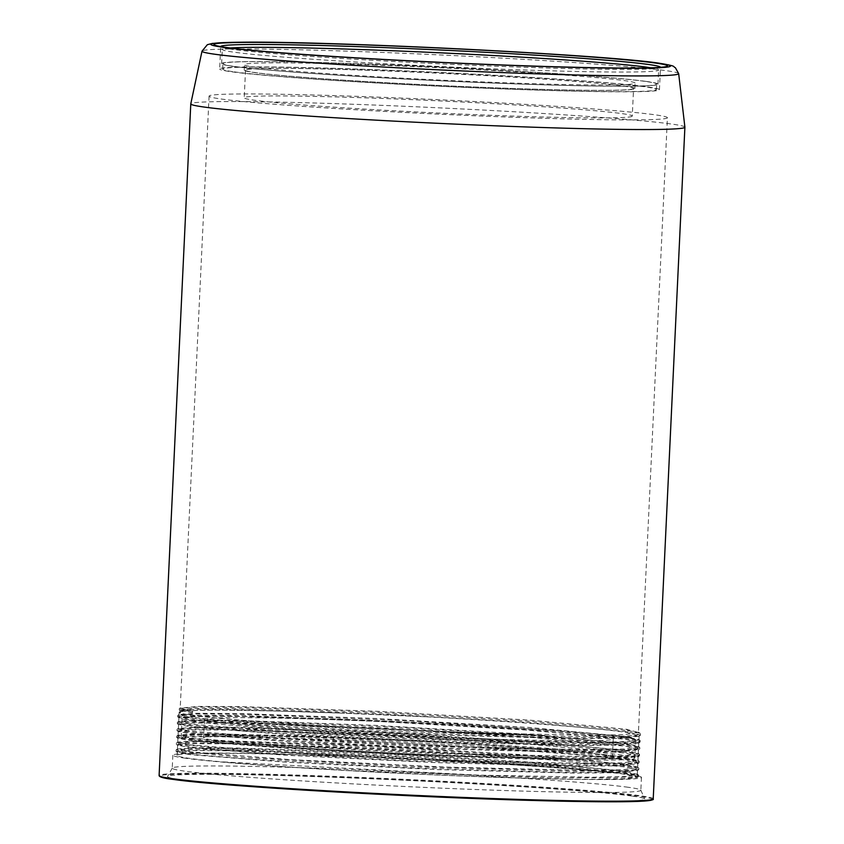 <?xml version="1.0" encoding="UTF-8"?>
<svg xmlns="http://www.w3.org/2000/svg" width="844" height="844" viewBox="0 0 844 844"><rect width="100%" height="100%" fill="white"/><g stroke="black" fill="none" stroke-linecap="round" stroke-linejoin="round"><path stroke-width="0.63" stroke-dasharray="4.22 3.17" d="M631.829 796.04A238.873 7.49 2.7 0 0 368.912 778.685A238.873 7.49 2.7 0 0 167.555 776.48A238.873 7.49 2.7 0 0 180.426 779.645A238.873 7.49 2.7 0 0 447.046 797.158A238.873 7.49 2.7 0 0 644.721 798.973A238.873 7.49 2.7 0 0 631.829 796.04M684.895 127.159A247.334 7.754 2.7 0 0 671.529 124.036A247.334 7.754 -177.3 0 0 398.009 106.006A247.334 7.754 -177.3 0 0 190.776 103.854M659.438 89.717L660.504 67.309A220.147 6.9 -177.3 0 1 658.721 68.09A220.147 6.9 -177.3 0 1 511.949 66.834A220.147 6.9 -177.3 0 1 232.596 49.374A220.147 6.9 -177.3 0 1 222.405 47.517A220.147 6.9 -177.3 0 1 220.706 46.578L219.651 68.976A220.147 6.9 -177.3 0 1 403.537 70.833A220.147 6.9 -177.3 0 1 647.548 86.9A220.147 6.9 2.7 0 1 659.438 89.717A220.147 6.9 2.7 0 1 475.552 87.86A220.147 6.9 2.7 0 1 231.541 71.793A220.147 6.9 -177.3 0 1 219.651 68.976M633.57 88.493A194.247 6.087 2.7 0 1 471.311 86.858A194.247 6.087 2.7 0 1 256.017 72.679A194.247 6.087 -177.3 0 1 245.52 70.2A194.247 6.087 -177.3 0 1 407.768 71.835A194.247 6.087 -177.3 0 1 623.072 86.014A194.247 6.087 2.7 0 1 633.57 88.493L632.272 116.082A194.247 6.087 2.7 0 0 621.775 113.592A194.247 6.087 -177.3 0 0 406.47 99.413A194.247 6.087 -177.3 0 0 244.211 97.777A194.247 6.087 -177.3 0 0 254.709 100.257A194.247 6.087 2.7 0 0 470.013 114.436A194.247 6.087 2.7 0 0 632.272 116.082M667.414 117.738A229.42 7.195 2.7 0 1 475.773 115.797A229.42 7.195 2.7 0 1 221.476 99.054A229.42 7.195 -177.3 0 1 209.08 96.121A229.42 7.195 -177.3 0 1 400.721 98.052A229.42 7.195 -177.3 0 1 655.007 114.805A229.42 7.195 2.7 0 1 667.414 117.738L638.423 732.476L624.676 734.66L584.955 735.335L449.884 732.202A229.42 7.195 2.7 0 1 180.015 712.389A229.42 7.195 2.7 0 1 341.398 713.127L224.863 709.329L191.62 709.287L180.099 710.458L192.527 712.769L192.611 710.986L180.215 708.158L198.013 706.439L240.392 706.576L377.553 711.323L529.199 720.101L626.037 729.184L638.423 732.476M192.611 710.986L192.527 712.769M426.494 716.809C516.222 721.715 598.565 728.055 626.702 732.497L639.13 735.81L638.665 736.306L620.403 738.215L577.064 738.637L439.228 735.124L287.983 727.739L191.366 720.132L178.907 717.558L193.002 716.123L233.229 716.229L371.508 721.05L527.11 730.092L626.375 739.397L638.803 742.699L638.328 743.205L620.066 745.104L577.053 745.537L439.186 742.034L288.353 734.67L191.039 727.032L178.58 724.447L192.77 723.013L233.113 723.129L370.368 727.908L525.812 736.917L626.048 746.286L638.475 749.599L619.749 752.004L576.262 752.426L438.258 748.902L287.118 741.517L190.712 733.921L178.485 731.642L192.284 729.912L233.229 730.028L370.664 734.839L526.361 743.87L625.721 753.186L638.148 756.488L619.412 758.904L576.515 759.326L438.891 755.834L286.538 748.396L190.396 740.821L177.926 738.247L189.067 736.896L220.875 736.749L333.253 740.093C448.227 744.735 588.468 754.072 625.404 760.075L637.832 763.387L637.336 763.894L618.947 765.803L576.083 766.215L437.878 762.702L286.38 755.296L190.069 747.721L177.599 745.136L191.63 743.701L232.047 743.817L369.693 748.607L525.886 757.68L625.077 766.974L637.505 770.277L618.61 772.693L575.397 773.115L437.677 769.601L286.401 762.216L189.742 754.61L177.282 752.036L181.671 751.054L194.563 750.538L243.631 750.949L404.097 757.216L566.366 767.724L617.428 772.84L637.083 776.923C637.642 778.727 622.323 779.539 591.116 779.371C536.594 779.107 436.031 775.457 347.992 770.54C297.056 767.702 254.909 764.801 221.55 761.826L478.411 775.151L593.406 777.25L626.1 776.427L637.315 774.391L624.876 771.089L527.616 761.921L374.979 752.975L236.921 748.016L194.753 747.752L177.651 748.987L189.868 751.825L289.956 759.632L445.389 767.101L582.909 770.361L623.368 769.707L637.631 767.491L637.188 766.943L625.204 764.189L527.215 754.979L375.474 746.096L237.607 741.127L195.196 740.853L178 742.076L190.195 744.935L289.555 752.7L445.052 760.18L583.204 763.461L623.663 762.807L637.958 760.602L625.531 757.29C588.563 751.287 448.322 741.95 333.391 737.308L224.135 734.006L191.757 734.037L178.327 735.187L190.522 738.036L289.756 745.79L446.138 753.312L583.816 756.572L624.212 755.907L638.286 753.703L637.853 753.164L625.858 750.4L528.724 741.254L375.949 732.297L238.609 727.349L195.734 727.064L178.39 728.562L190.85 731.136L290.315 738.911L445.537 746.391L583.668 749.672L624.528 749.008L638.613 746.813L638.191 746.275L626.185 743.501L528.207 734.291L375.738 725.376L238.504 720.438L196.272 720.164L178.981 721.398L191.177 724.247L291.591 732.075L446.529 739.513L584.417 742.783L624.898 742.108L638.94 739.914L626.501 736.612L529.072 727.433L376.54 718.497L238.894 713.549L196.536 713.264L179.287 714.499L187.642 716.841L212.952 719.552L304.927 725.945L545.076 735.44A230.285 7.227 -177.3 0 1 304.979 724.732A230.285 7.227 -177.3 0 1 179.15 712.357A230.285 7.227 -177.3 0 1 426.494 716.809L341.398 713.127M591.116 779.371L623.885 778.727L638.507 776.501L634.16 774.655L621.1 772.46L571.114 767.312L407.673 756.604L244 750.158L193.74 749.715L180.521 750.232L176.248 751.519L196.483 754.726L246.68 758.914L405.194 767.586L564.942 772.334L616.5 772.133L638.834 769.591L634.435 767.745L621.311 765.55L571.23 760.402L407.726 749.694L244.138 743.258L193.972 742.815L180.795 743.342L176.343 744.334L196.736 747.816L246.881 752.004L405.32 760.687L565.1 765.434L616.721 765.244L639.161 762.691L632.683 760.412L613.556 757.638L542.344 751.171L332.874 739.291L219.82 735.926L187.769 736.084L176.67 737.434L197.169 740.937L247.376 745.125L405.858 753.797L565.554 758.545L617.112 758.345L639.478 755.802L635.099 753.966L621.996 751.761L571.947 746.613L408.496 735.915L244.887 729.469L194.679 729.026L181.481 729.554L176.997 730.545L197.485 734.037L247.693 738.226L406.196 746.898L565.902 751.645L617.46 751.445L639.805 748.913L635.448 747.077L622.376 744.872L572.39 739.724L408.992 729.026L245.34 722.569L195.08 722.126L181.84 722.654L177.324 723.646L197.781 727.138L247.957 731.326L406.418 739.998L566.134 744.746L617.724 744.556L640.132 742.013L635.764 740.177L622.672 737.972L572.643 732.824L409.182 722.126L245.551 715.68L195.333 715.237L182.135 715.765L177.651 716.756L198.171 720.249L248.4 724.437L406.913 733.109L566.598 737.856L618.135 737.656L639.984 735.62L640.459 735.113L627.957 731.801L527.922 722.432L371.972 713.38L233.988 708.57L193.424 708.454L179.266 709.888L192.137 712.505M545.076 735.44L449.884 732.202M638.053 776.976L636.893 777.567L637.083 776.923A230.285 7.227 2.7 0 0 404.002 758.914A230.285 7.227 2.7 0 0 177.113 755.443A230.285 7.227 2.7 0 0 189.562 758.387A230.285 7.227 -177.3 0 0 221.55 761.826M185.522 758.239A234.558 7.353 -177.3 0 1 172.851 755.243A234.558 7.353 -177.3 0 1 368.786 757.226A234.558 7.353 -177.3 0 1 628.769 774.349A234.558 7.353 -177.3 0 1 641.451 777.345A234.558 7.353 -177.3 0 1 445.516 775.372A234.558 7.353 -177.3 0 1 185.522 758.239M628.158 787.273A234.558 7.353 2.7 0 0 369.988 770.224A234.558 7.353 2.7 0 0 172.271 768.061A234.558 7.353 2.7 0 0 172.239 768.177A234.558 7.353 2.7 0 0 184.92 771.173A234.558 7.353 2.7 0 0 444.904 788.296A234.558 7.353 2.7 0 0 640.839 790.269A234.558 7.353 2.7 0 0 640.818 790.153A234.558 7.353 2.7 0 0 628.158 787.273M347.992 770.54L548.115 777.693L614.611 777.788L632.441 776.818L638.57 775.203L616.626 770.583L565.322 765.529L405.753 755.211L247.049 748.934L196.705 748.375L176.322 749.672L180.479 751.339L243.673 757.395L407.23 766.373L570.945 771.099L621.184 770.678L634.403 769.717L638.887 768.293L638.444 767.755L616.785 763.662L565.459 758.619L406.122 748.322L247.619 742.045L197.232 741.486L176.681 742.762L180.848 744.461L244.138 750.516L407.736 759.484L571.377 764.21L621.564 763.778L634.751 762.818L639.214 761.394L638.803 760.866L608.587 755.76L536.636 749.44L332.937 737.994L223.059 734.681L190.427 734.713L176.997 735.873L181.122 737.55L244.285 743.606L407.831 752.584L571.546 757.311L621.806 756.889L635.036 755.929L639.541 754.515L639.108 753.966L617.47 749.873L566.113 744.819L406.639 734.523L248.073 728.245L197.739 727.697L177.314 728.973L181.46 730.661L194.584 732.423L244.644 736.717L408.127 745.685L571.81 750.411L622.091 749.999L635.332 749.039L639.868 747.615L639.446 747.077L617.882 742.994L566.588 737.941L407.167 727.634L248.547 721.356L198.15 720.797L177.651 722.074L181.755 723.762L194.848 725.524L244.887 729.807L408.39 738.785L572.137 743.522L622.429 743.1L635.669 742.14L640.195 740.726L639.763 740.177L618.124 736.084L566.788 731.031L407.325 720.734L248.758 714.457L198.414 713.897L177.968 715.184L182.114 716.872L195.238 718.634L245.319 722.928L408.855 731.896L572.538 736.622L622.788 736.2L636.007 735.251L640.522 733.826L640.09 733.288L628.02 730.503L530.232 721.303L377.226 712.336L239.242 707.367L196.821 707.093L179.572 708.327L192.2 711.218M234.4 71.888A217.119 6.805 2.7 0 0 475.056 87.744A217.119 6.805 2.7 0 0 656.421 89.57A217.119 6.805 2.7 0 0 644.689 86.795A217.119 6.805 2.7 0 0 404.033 70.949A217.119 6.805 2.7 0 0 222.668 69.113A217.119 6.805 2.7 0 0 234.4 71.888M376.171 70.548A195.534 6.13 2.7 0 0 244.222 70.136A195.534 6.13 2.7 0 0 502.918 88.135A195.534 6.13 2.7 0 0 634.867 88.557A195.534 6.13 2.7 0 0 376.171 70.548M234.653 66.465A217.119 6.805 2.7 0 0 475.309 82.311A217.119 6.805 2.7 0 0 656.685 84.147A217.119 6.805 2.7 0 0 644.943 81.372A217.119 6.805 2.7 0 0 404.287 65.516A217.119 6.805 2.7 0 0 222.922 63.69A217.119 6.805 2.7 0 0 234.653 66.465M376.424 65.125A195.534 6.13 2.7 0 0 244.475 64.703A195.534 6.13 2.7 0 0 503.172 82.712A195.534 6.13 2.7 0 0 635.121 83.123A195.534 6.13 2.7 0 0 376.424 65.125M646.166 81.414A218.417 6.847 2.7 0 0 404.076 65.463A218.417 6.847 2.7 0 0 221.624 63.627A218.417 6.847 2.7 0 0 233.429 66.423A218.417 6.847 2.7 0 0 475.531 82.364A218.417 6.847 2.7 0 0 657.972 84.2A218.417 6.847 2.7 0 0 646.166 81.414M230.243 47.96A218.417 6.847 2.7 0 0 222.299 49.406A218.417 6.847 2.7 0 0 234.105 52.201A218.417 6.847 2.7 0 0 476.195 68.142A218.417 6.847 2.7 0 0 658.647 69.978A218.417 6.847 2.7 0 0 650.872 67.794M194.373 721.441A227.047 7.121 -177.3 0 1 182.104 718.539A227.047 7.121 -177.3 0 1 371.761 720.449A227.047 7.121 -177.3 0 1 623.421 737.023A227.047 7.121 -177.3 0 1 635.69 739.924A227.047 7.121 -177.3 0 1 446.033 738.015A227.047 7.121 -177.3 0 1 194.373 721.441M215.579 722.211A204.607 6.414 2.7 0 0 442.361 737.15A204.607 6.414 2.7 0 0 613.271 738.869A204.607 6.414 2.7 0 0 602.215 736.253A204.607 6.414 2.7 0 0 375.432 721.325A204.607 6.414 2.7 0 0 204.522 719.594A204.607 6.414 2.7 0 0 215.579 722.211M193.519 739.544A227.047 7.121 -177.3 0 1 181.249 736.643A227.047 7.121 -177.3 0 1 370.906 738.553A227.047 7.121 -177.3 0 1 622.566 755.127A227.047 7.121 -177.3 0 1 634.836 758.028A227.047 7.121 -177.3 0 1 445.178 756.119A227.047 7.121 -177.3 0 1 193.519 739.544M214.724 740.315A204.607 6.414 2.7 0 0 441.507 755.243A204.607 6.414 2.7 0 0 612.417 756.973A204.607 6.414 2.7 0 0 601.361 754.357A204.607 6.414 2.7 0 0 374.578 739.418A204.607 6.414 2.7 0 0 203.668 737.698A204.607 6.414 2.7 0 0 214.724 740.315M652.528 799.374A246.68 7.733 2.7 0 0 639.203 796.314A246.68 7.733 2.7 0 0 326.185 776.754A246.68 7.733 2.7 0 0 173.062 779.381M653.224 798.835A247.334 7.754 2.7 0 0 639.857 795.681A247.334 7.754 2.7 0 0 365.705 777.619A247.334 7.754 2.7 0 0 159.105 775.541M678.671 73.639A238.599 7.48 2.7 0 0 665.779 70.622A238.599 7.48 2.7 0 0 401.923 53.235A238.599 7.48 2.7 0 0 202.011 51.157M626.037 729.184L628.02 730.503L627.957 731.801L626.702 732.497M333.391 737.308L333.253 740.093M658.721 68.09L665.642 66.718M222.405 47.517L215.642 45.492M245.52 70.2L244.211 97.777M209.08 96.121L180.215 708.158M180.099 710.458L180.015 712.389M180.278 710.68L179.487 710.173M177.282 752.036L177.113 755.443M179.15 712.357L179.033 714.773M177.609 745.136L177.409 749.25M177.926 738.247L177.736 742.351M178.253 731.347L178.063 735.462M178.58 724.447L178.39 728.562M178.907 717.558L178.706 721.662M177.546 752.331L176.259 751.508M637.03 770.762L638.349 770.076M177.831 745.421L176.565 744.608M637.336 763.873L638.665 763.187M637.505 770.277L637.304 774.391M637.832 763.387L637.631 767.491M638.148 756.488L637.958 760.602M638.475 749.599L638.286 753.703M638.803 742.699L638.613 746.813M639.13 735.81L638.94 739.914M172.851 755.243L172.239 768.177M172.271 768.061L167.555 776.48M640.818 790.153L644.721 798.973M641.451 777.345L640.839 790.269M638.507 776.501L638.56 775.203M176.016 751.223L176.079 749.936M638.824 769.591L638.887 768.293M176.354 744.334L176.417 743.047M639.14 762.691L639.193 761.394M176.681 737.434L176.744 736.147M639.467 755.802L639.53 754.504M176.997 730.545L177.061 729.248M639.805 748.913L639.868 747.615M177.335 723.646L177.388 722.348M640.121 742.013L640.185 740.726M177.651 716.756L177.715 715.459M640.459 735.113L640.512 733.826M178.168 738.532L176.913 737.73M637.674 756.984L638.992 756.308M178.485 731.642L177.229 730.83M638.011 750.094L639.341 749.409M178.812 724.743L177.556 723.941M638.317 743.195L639.646 742.52M179.139 717.854L177.884 717.041M638.655 736.295L639.984 735.609M179.266 709.888L179.318 708.591M180.521 707.842L179.572 708.327M179.297 714.509L177.968 715.184M638.497 739.376L639.752 740.177M178.981 721.398L177.641 722.084M638.191 746.275L639.446 747.077M178.643 728.298L177.314 728.984M637.853 753.164L639.108 753.966M178.327 735.187L176.997 735.873M640.1 733.288L638.001 731.938M178.01 742.087L176.67 742.773M637.178 766.964L638.423 767.766M177.662 748.997L176.333 749.683M636.893 773.874L638.138 774.676M638.834 760.887L637.536 760.064M656.421 89.57L656.685 84.147M222.668 69.113L222.922 63.69M244.222 70.136L244.475 64.703M634.867 88.557L635.121 83.123M221.624 63.627L222.299 49.406M657.972 84.2L658.647 69.978M182.104 718.539L181.249 736.643M635.69 739.924L634.836 758.028M613.271 738.869L612.417 756.973M204.522 719.594L203.668 737.698"/><path stroke-width="1.27" d="M190.776 103.896A247.334 7.754 -177.3 0 0 204.142 107.051A247.334 7.754 2.7 0 0 478.295 125.112A247.334 7.754 2.7 0 0 684.895 127.201A247.334 7.754 2.7 0 0 684.895 127.159L653.224 798.835A247.334 7.754 2.7 0 1 446.624 796.757A247.334 7.754 2.7 0 1 172.471 778.695A247.334 7.754 2.7 0 1 159.105 775.541L190.776 103.896A247.334 7.754 -177.3 0 1 190.776 103.854L202.011 51.157A238.599 7.48 2.7 0 0 214.903 54.248A238.599 7.48 2.7 0 0 479.972 71.687A238.599 7.48 2.7 0 0 678.671 73.639L675.327 67.636C671.982 66.412 678.66 66.476 658.847 63.173C606.066 54.934 330.911 41.103 242.587 42.2L212.361 43.413L207.35 44.7L202.011 51.157M367.098 45.006A227.047 7.121 -177.3 0 1 665.642 66.718A227.047 7.121 -177.3 0 1 514.27 65.421A227.047 7.121 -177.3 0 1 215.642 45.492A227.047 7.121 -177.3 0 1 367.098 45.006M220.706 46.578A220.147 6.9 -177.3 0 1 220.706 46.568A220.147 6.9 -177.3 0 1 369.25 47.032A220.147 6.9 -177.3 0 1 648.603 64.492A220.147 6.9 -177.3 0 1 660.504 67.309A220.147 6.9 -177.3 0 1 660.493 67.32M650.872 67.794A218.417 6.847 2.7 0 0 646.842 67.193A218.417 6.847 2.7 0 0 433.953 52.528A218.417 6.847 2.7 0 0 230.243 47.96M173.062 779.381A246.68 7.733 2.7 0 0 447.816 797.443A246.68 7.733 2.7 0 0 652.528 799.374M658.067 63.11A230.074 7.216 2.7 0 0 366.106 44.869A230.074 7.216 2.7 0 0 223.291 47.317A230.074 7.216 2.7 0 0 515.251 65.558A230.074 7.216 2.7 0 0 658.067 63.11M159.105 775.541C159.231 777.039 163.863 778.316 172.999 779.371C217.035 785.975 404.287 796.968 531.256 800.407C585.314 801.927 622.091 802.201 641.567 801.22C658.742 799.774 651.536 798.941 653.224 798.835M678.671 73.639L684.895 127.159"/></g></svg>
